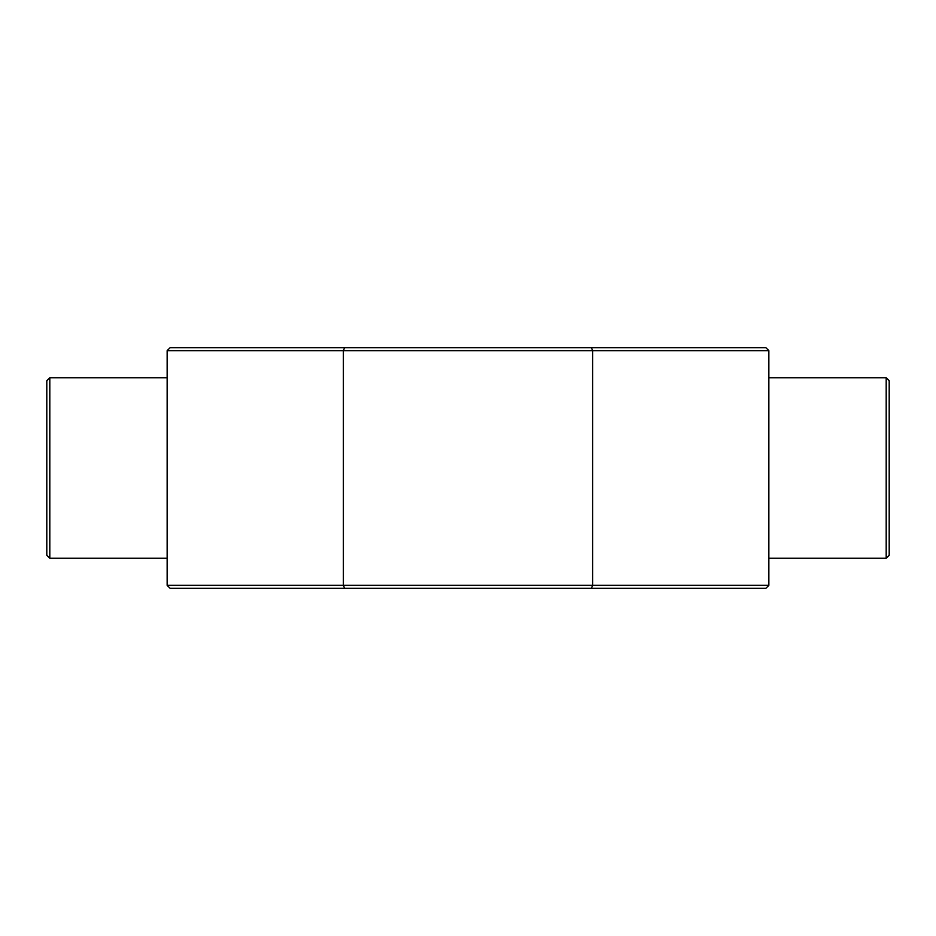 <?xml version="1.0" encoding="UTF-8"?>
<svg xmlns="http://www.w3.org/2000/svg" width="936" height="936" viewBox="0 0 936 936"><rect width="100%" height="100%" fill="white"/><g stroke="black" fill="none" stroke-linecap="round" stroke-linejoin="round"><path stroke-width="1.4" d="M886.193 377.746L889.2 380.753L889.2 555.247L886.193 558.254L886.193 377.746L768.854 377.746M46.8 555.247L46.8 380.753L49.807 377.746L49.807 558.254L46.8 555.247M886.193 558.254L768.854 558.254M167.146 377.746L49.807 377.746M167.146 558.254L49.807 558.254M768.854 585.339L765.847 588.346L344.623 588.346L343.383 585.339L768.854 585.339L768.854 350.661L167.146 350.661L167.146 585.339L343.383 585.339L343.383 350.661L344.623 347.654L765.847 347.654L768.854 350.661M591.376 588.346L592.617 585.339L592.617 350.661L591.376 347.654M344.623 588.346L170.153 588.346L167.146 585.339M167.146 350.661L170.153 347.654L344.623 347.654"/></g></svg>
